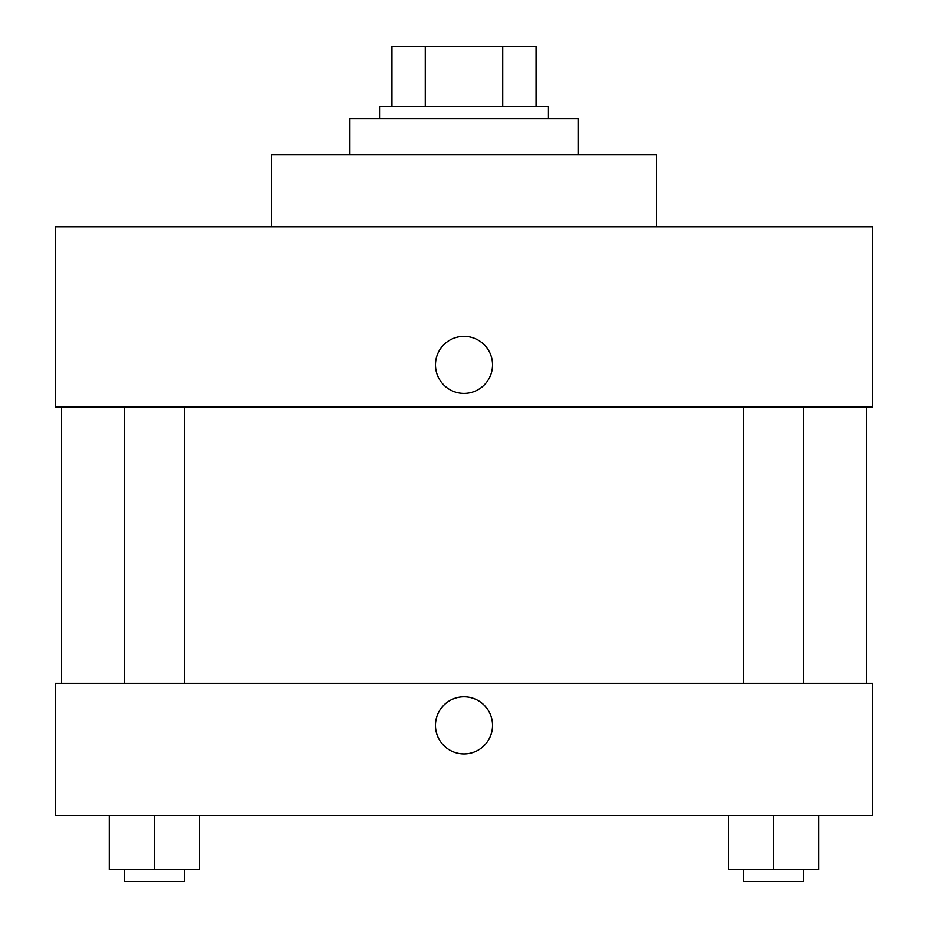 <?xml version="1.0" encoding="UTF-8"?>
<svg xmlns="http://www.w3.org/2000/svg" width="928" height="928" viewBox="0 0 928 928"><rect width="100%" height="100%" fill="white"/><g stroke="black" fill="none" stroke-linecap="round" stroke-linejoin="round"><path stroke-width="1.39" d="M425.244 106.488L425.244 46.4L391.894 46.4L391.894 106.488L391.894 46.4M425.244 46.4L536.106 46.4L536.106 106.488M502.756 106.488L502.756 46.4M379.877 118.506L379.877 106.488L548.123 106.488L548.123 118.506M578.167 154.558L578.167 118.506L349.833 118.506L349.833 154.558M656.282 226.664L656.282 154.558L271.718 154.558L271.718 226.664M872.587 226.664L55.413 226.664L872.587 226.664L872.587 406.916L55.413 406.916L55.413 226.664M435.464 364.855A28.536 28.536 0 0 1 478.268 340.135A28.536 28.536 0 0 1 478.268 389.574A28.536 28.536 0 0 1 435.464 364.855M743.525 406.916L743.525 683.31M124.387 683.31L124.387 406.916M55.413 683.31L872.587 683.31L872.587 815.503L55.413 815.503L55.413 683.31M464 753.919A28.536 28.536 0 0 1 439.28 711.103A28.536 28.536 0 0 1 488.72 711.103A28.536 28.536 0 0 1 464 753.919M728.503 815.503L728.503 869.582L818.635 869.582L818.635 815.503L818.635 869.582M773.569 869.582L773.569 815.503M803.613 869.582L803.613 881.6L743.525 881.6L743.525 869.582M109.365 815.503L109.365 869.582L199.497 869.582L199.497 815.503L199.497 869.582M154.431 869.582L154.431 815.503M184.475 869.582L184.475 881.6L124.387 881.6L124.387 869.582M866.578 683.31L866.578 406.916M61.422 683.31L61.422 406.916M803.613 406.916L803.613 683.31M184.475 683.31L184.475 406.916"/></g></svg>
